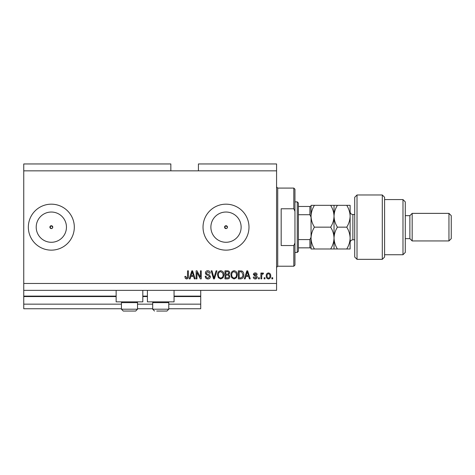 <?xml version="1.0" encoding="UTF-8"?>
<svg xmlns="http://www.w3.org/2000/svg" width="475" height="475" viewBox="0 0 475 475"><rect width="100%" height="100%" fill="white"/><g stroke="black" fill="none" stroke-linecap="round" stroke-linejoin="round"><path stroke-width="0.71" d="M23.75 170.846L170.846 170.846L170.846 163.952L23.75 163.952L23.75 308.75L121.434 308.75M137.518 308.75L152.689 308.75M168.779 308.75L200.723 308.75L200.723 304.154L168.779 304.154M23.75 304.154L121.434 304.154M137.518 304.154L152.689 304.154M174.064 296.566L200.723 296.566L200.723 304.154M200.723 296.566L200.723 296.109L174.064 296.109M23.75 296.109L116.143 296.109M142.809 296.109L147.404 296.109M200.723 290.362L200.723 296.109M227.026 228.172L227.442 227.157L226.011 225.72L224.574 227.157L226.011 228.594A1.437 1.437 0 0 0 227.442 227.157A1.437 1.437 0 0 0 226.011 225.72A1.437 1.437 0 0 0 224.574 227.157A1.437 1.437 0 0 0 226.011 228.594M52.345 228.172L52.767 227.157L51.33 225.72L49.893 227.157L51.33 228.594A1.437 1.437 0 0 0 52.767 227.157A1.437 1.437 0 0 0 51.33 225.72A1.437 1.437 0 0 0 49.893 227.157A1.437 1.437 0 0 0 51.33 228.594M51.33 212.034A15.123 15.123 0 0 0 36.207 227.157A15.123 15.123 0 0 0 51.33 242.28A15.123 15.123 0 0 0 66.453 227.157A15.123 15.123 0 0 0 51.33 212.034M226.011 212.034A15.123 15.123 0 0 0 210.882 227.157A15.123 15.123 0 0 0 226.011 242.28A15.123 15.123 0 0 0 241.134 227.157A15.123 15.123 0 0 0 226.011 212.034M226.011 204.173A22.984 22.984 0 0 0 203.027 227.157A22.984 22.984 0 0 0 226.011 250.141A22.984 22.984 0 0 0 248.989 227.157A22.984 22.984 0 0 0 226.011 204.173M51.33 204.173A22.984 22.984 0 0 0 28.346 227.157A22.984 22.984 0 0 0 51.33 250.141A22.984 22.984 0 0 0 74.314 227.157A22.984 22.984 0 0 0 51.33 204.173M142.809 290.362L142.809 301.857L116.143 301.857L116.143 290.362M147.404 290.362L147.404 301.857L174.064 301.857L174.064 290.362M170.846 170.846L198.425 170.846L198.425 163.952L276.575 163.952L276.575 290.362L23.75 290.362M196.965 272.466L196.965 278.873L196.127 278.873L196.127 270.827L197.018 270.827L200.414 277.24L200.414 270.827L201.246 270.827L201.246 278.873L200.355 278.873L196.965 272.466M210.443 276.634C210.294 278.148 209.445 278.932 207.908 278.973C206.215 278.873 205.319 277.964 205.218 276.26L206.055 276.153C206.162 277.335 206.803 277.964 207.979 278.035L209.606 276.658L207.599 275.138C206.287 274.924 205.562 274.188 205.426 272.923C205.55 271.51 206.328 270.774 207.759 270.72C209.291 270.798 210.116 271.599 210.235 273.125L209.398 273.232L207.789 271.664L206.263 272.947L206.524 273.76L209.202 274.71L210.443 276.634M216.95 270.827L214.421 278.873L213.554 278.873L211.149 270.827L212.01 270.827L213.94 277.928L216.083 270.827L216.95 270.827M220.732 278.973L218.357 277.715L217.544 274.954C217.449 272.561 218.512 271.154 220.738 270.72C222.917 271.142 223.98 272.519 223.921 274.859L223.102 277.744L220.732 278.973M234.104 278.973L231.735 277.715L230.915 274.954C230.82 272.561 231.883 271.154 234.11 270.72C236.289 271.142 237.352 272.519 237.292 274.859L236.473 277.744L234.104 278.973M264.979 277.721L264.979 278.873L264.142 278.873L264.142 277.721L264.979 277.721M270.72 275.886C270.833 277.632 270.085 278.659 268.476 278.973C266.891 278.665 266.142 277.655 266.232 275.945C266.137 274.229 266.885 273.22 268.476 272.917C270.043 273.214 270.792 274.206 270.72 275.886M186.58 278.973L185.327 278.409L184.846 276.468L185.683 276.361L186.622 278.035L187.453 277.43L187.56 270.827L188.397 270.827L188.397 276.29C188.557 277.81 187.952 278.706 186.58 278.973M198.425 170.846L276.575 170.846M23.75 283.468L276.575 283.468M245.86 276.468L245.159 278.873L244.292 278.873L246.857 270.827L247.677 270.827L250.248 278.873L249.375 278.873L248.674 276.468L245.86 276.468M257.248 277.091C257.153 278.303 256.494 278.932 255.271 278.973C254.089 278.914 253.424 278.285 253.276 277.097L254.113 276.99L255.324 278.142L256.411 277.234L253.377 274.586C253.49 273.487 254.107 272.929 255.235 272.917C256.352 272.935 256.987 273.493 257.141 274.586L256.304 274.692L255.265 273.754L254.214 274.467L255.419 275.286C256.542 275.429 257.153 276.028 257.248 277.091M259.332 277.721L259.332 278.873L258.501 278.873L258.501 277.721L259.332 277.721M261.737 275.838L261.737 278.873L260.9 278.873L260.9 273.018L261.737 273.018L261.737 273.956L262.723 272.917L263.512 273.232L263.197 274.063L262.633 273.962L261.885 274.645L261.737 275.838M272.709 277.721L272.709 278.873L271.872 278.873L271.872 277.721L272.709 277.721M243.77 274.805C243.912 277.186 242.891 278.54 240.706 278.873L238.337 278.873L238.337 270.827L241.882 270.976C243.271 271.819 243.901 273.095 243.77 274.805M229.876 276.509C229.805 278.071 228.992 278.861 227.442 278.873L224.966 278.873L224.966 270.827L227.46 270.827C228.808 270.833 229.544 271.51 229.662 272.852L228.766 274.538L229.876 276.509M190.808 276.468L190.107 278.873L189.234 278.873L191.805 270.827L192.618 270.827L195.189 278.873L194.322 278.873L193.616 276.468L190.808 276.468M246.893 273.184L246.139 275.53L248.395 275.53L247.267 271.664L246.893 273.184M268.452 273.754C267.431 274.051 266.968 274.782 267.063 275.945C266.968 277.127 267.443 277.857 268.5 278.142C269.521 277.833 269.984 277.103 269.889 275.945C269.984 274.764 269.509 274.033 268.452 273.754M239.174 271.765L239.174 277.928L240.605 277.928L242.612 276.759L242.933 274.793L241.722 271.926L239.174 271.765M234.116 271.664C232.412 272.009 231.628 273.113 231.752 274.966C231.699 276.699 232.483 277.721 234.098 278.035C235.76 277.697 236.544 276.634 236.455 274.835L236.105 273.012L234.116 271.664M225.797 271.765L225.797 274.17L228.095 274.093L228.831 272.983C228.718 272.044 228.166 271.641 227.169 271.765L225.797 271.765M225.797 275.108L225.797 277.928L228.267 277.827L229.039 276.515C228.95 275.512 228.38 275.043 227.341 275.108L225.797 275.108M220.744 271.664C219.04 272.009 218.251 273.113 218.381 274.966C218.328 276.699 219.112 277.721 220.727 278.035C222.389 277.697 223.173 276.634 223.084 274.835L222.733 273.012L220.744 271.664M191.835 273.184L191.081 275.53L193.343 275.53L192.209 271.664L191.835 273.184M136.741 301.857L137.518 302.634L121.434 302.634L121.434 309.207L137.518 309.207L135.684 311.048L123.268 311.048L121.434 309.207L123.268 311.048M125.453 311.048L132.958 311.048M167.996 301.857L168.779 302.634L152.689 302.634L152.689 309.207L168.779 309.207L166.939 311.048L156.714 311.048M157.249 311.048L164.754 311.048M293.811 208.768L293.811 188.082L294.957 189.234L294.957 211.357L293.811 208.768L281.17 208.768L281.17 245.545L293.811 245.545L294.957 242.957L294.957 265.08L293.811 266.232L293.811 245.545M294.957 242.957L294.957 211.357M311.048 216.238L311.048 216.238C311.184 212.384 312.312 208.745 314.426 205.325L311.048 205.325L311.048 238.076C311.178 234.24 312.301 230.601 314.426 227.157C312.307 223.731 311.184 220.091 311.048 216.238M297.261 201.875L298.407 203.027L298.407 251.293L297.261 252.439L297.261 201.875L294.957 201.875M298.407 206.471L311.048 206.471L311.048 247.843L309.902 247.843L311.048 247.843L311.048 248.989L314.426 248.989C312.312 245.593 311.19 241.953 311.048 238.076M311.048 217.14L309.902 214.73L309.902 206.471M298.407 214.73L309.902 214.73M298.407 239.59L309.902 239.59L311.048 237.173M298.407 247.843L309.902 247.843L309.902 239.59M311.048 206.471L310.692 206.471M357.016 259.332L354.718 257.034L354.718 197.279L357.016 194.982L357.016 259.332L382.298 259.332L382.298 194.982L357.016 194.982M402.984 199.577L405.282 201.875L405.282 252.439L402.984 254.737L402.984 199.577L384.596 199.577M405.282 215.668L409.878 215.668L409.878 238.652L412.175 240.95L412.175 213.364L448.952 213.364L448.952 240.95L412.175 240.95M448.952 213.364L451.25 215.668L451.25 238.652L448.952 240.95M382.298 194.982L384.596 197.279L384.596 257.034L382.298 259.332M334.032 205.325L334.032 216.238C334.168 212.39 335.291 208.751 337.41 205.325L330.653 205.325C332.773 208.751 333.895 212.384 334.032 216.238C333.895 220.091 332.773 223.731 330.653 227.157C332.767 230.559 333.889 234.193 334.032 238.076C333.901 241.912 332.779 245.551 330.653 248.989L314.426 248.989M330.653 227.157L314.426 227.157M330.653 248.989L337.41 248.989C335.297 245.593 334.174 241.953 334.032 238.076L334.032 248.989M330.653 205.325L314.426 205.325M334.032 216.238L334.032 238.076C334.162 234.24 335.285 230.601 337.41 227.157C335.297 223.743 334.168 220.103 334.032 216.238M346.744 248.989C348.864 245.551 349.992 241.912 350.122 238.076C349.98 234.193 348.852 230.559 346.744 227.157C348.858 223.731 349.986 220.091 350.122 216.238C349.986 212.378 348.858 208.739 346.744 205.325L350.122 205.325L350.122 248.989L337.41 248.989M346.744 227.157L337.41 227.157M346.744 205.325L337.41 205.325M23.75 296.566L116.143 296.566M142.809 296.566L147.404 296.566M293.811 188.082L277.721 188.082L277.721 266.232L276.575 267.377M354.718 214.516L352.878 214.516L352.878 239.798C351.203 239.964 350.283 240.878 350.122 242.559M122.212 301.857L121.434 302.634M137.518 302.634L137.518 309.207L135.684 311.048M153.473 301.857L152.689 302.634M152.689 309.207L154.529 311.048L152.689 309.207M168.779 302.634L168.779 309.207L166.939 311.048M277.721 188.082L276.575 186.936M293.811 266.232L277.721 266.232M297.261 252.439L294.957 252.439M409.878 238.652L405.282 238.652M402.984 254.737L384.596 254.737M409.878 215.668L412.175 213.364M352.878 214.516C351.203 214.356 350.283 213.435 350.122 211.761M354.718 239.798L352.878 239.798"/></g></svg>
